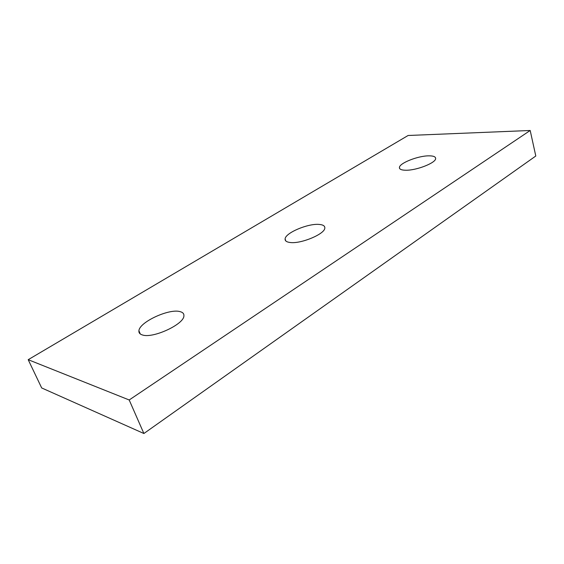 <?xml version="1.0" encoding="UTF-8"?>
<svg xmlns="http://www.w3.org/2000/svg" width="564" height="564" viewBox="0 0 564 564"><rect width="100%" height="100%" fill="white"/><g stroke="black" fill="none" stroke-linecap="round" stroke-linejoin="round"><path stroke-width="0.85" d="M142.452 334.974C139.844 334.198 138.666 332.788 138.92 330.73C139.414 322.107 168.918 308.459 179.86 311.575C182.799 312.266 184.146 313.718 183.906 315.939C183.913 324.335 152.943 338.703 142.452 334.974M290.256 242.513C286.625 242.097 284.905 240.906 285.102 238.917C285.328 232.89 308.057 223.295 319.168 224.43C323.101 224.747 324.984 225.96 324.822 228.053C324.892 233.997 301.113 244.008 290.256 242.513M405.798 170.236C401.427 170.173 399.298 169.249 399.418 167.473C399.495 163.102 418.023 155.805 428.809 155.84C433.434 155.819 435.711 156.736 435.641 158.604C435.76 162.933 416.422 170.497 405.798 170.236M530.188 130.488L129.191 399.975L28.2 359.691L408.11 135.487L530.188 130.488L535.8 156.009L143.89 433.512L129.191 399.975M143.89 433.512L41.68 387.947L28.2 359.691M138.92 330.73L140.281 333.973M285.102 238.917L285.786 240.934M399.418 167.473L399.763 168.692"/></g></svg>
